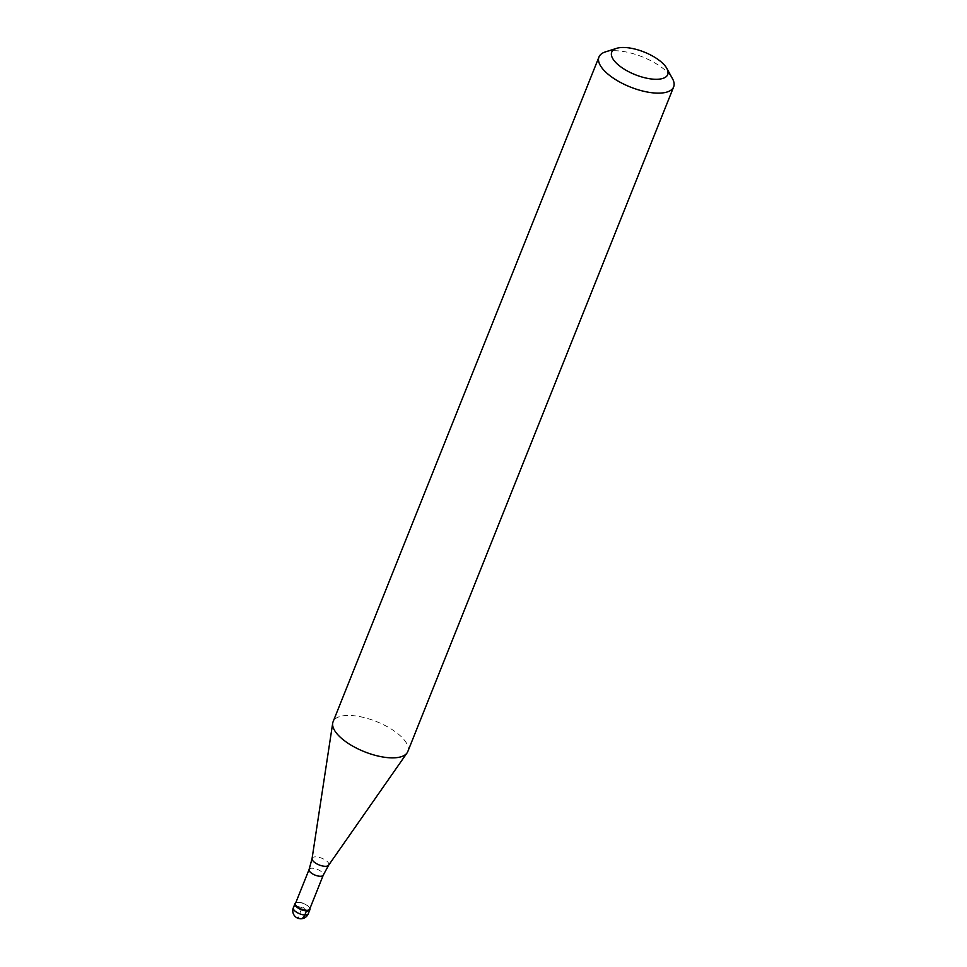 <?xml version="1.0" encoding="UTF-8"?>
<svg xmlns="http://www.w3.org/2000/svg" width="967" height="967" viewBox="0 0 967 967"><rect width="100%" height="100%" fill="white"/><g stroke="black" fill="none" stroke-linecap="round" stroke-linejoin="round"><path stroke-width="0.73" stroke-dasharray="4.83 3.63" d="M295.733 902.876A8.038 3.252 -158.2 0 1 302.139 903.093A8.038 3.252 -158.2 0 1 308.86 906.901A8.038 3.252 -158.2 0 1 309.923 908.545A8.038 3.252 21.8 0 0 309.682 908.001A8.038 3.252 21.8 0 0 308.86 906.901A8.038 3.252 21.8 0 0 296.277 902.634A8.038 3.252 21.8 0 0 295.733 902.876M309.682 909.149A7.639 3.082 21.8 0 0 309.464 907.59A7.639 3.082 21.8 0 0 308.678 906.55A7.639 3.082 21.8 0 0 296.724 902.501A7.639 3.082 21.8 0 0 295.491 903.468M407.784 751.589A40.215 16.234 21.8 0 0 402.477 737.918A40.215 16.234 21.8 0 0 362.915 717.284A40.215 16.234 21.8 0 0 333.107 721.708M605.463 51.88A40.215 16.234 -158.2 0 1 668.342 73.202A40.215 16.234 -158.2 0 1 672.488 78.69M306.479 910.89L302.453 906.647L298.078 917.586M308.28 913.742A8.038 3.252 21.8 0 0 307.216 911.011A8.038 3.252 21.8 0 0 299.311 906.877A8.038 3.252 21.8 0 0 293.339 907.759M309.114 869.406A7.639 3.082 -158.2 0 1 314.783 868.559A7.639 3.082 -158.2 0 1 322.301 872.488A7.639 3.082 -158.2 0 1 323.304 875.075M328.635 865.211A8.957 3.614 21.8 0 0 327.608 861.863A8.957 3.614 21.8 0 0 318.409 857.185A8.957 3.614 21.8 0 0 312.063 858.587"/><path stroke-width="1.45" d="M296.047 906.393A8.038 3.252 -158.2 0 1 294.983 903.662A8.038 3.252 -158.2 0 1 295.733 902.876A8.038 3.252 21.8 0 0 296.047 906.393A8.038 3.252 21.8 0 0 305.113 910.745A8.038 3.252 21.8 0 0 309.923 908.545A8.038 3.252 -158.2 0 1 309.923 909.633A8.038 3.252 -158.2 0 1 303.952 910.527A8.038 3.252 -158.2 0 1 296.047 906.393M295.491 903.468A7.639 3.082 21.8 0 0 296.506 906.067A7.639 3.082 21.8 0 0 304.013 909.983A7.639 3.082 21.8 0 0 309.682 909.149L323.304 875.075A7.639 3.082 -158.2 0 1 317.647 875.921A7.639 3.082 -158.2 0 1 310.129 871.992A7.639 3.082 -158.2 0 1 309.114 869.406L295.491 903.468M598.972 56.993L333.107 721.708A40.215 16.234 21.8 0 0 332.696 723.195A40.215 16.234 21.8 0 0 338.414 735.379A40.215 16.234 21.8 0 0 376.223 755.59A40.215 16.234 21.8 0 0 407.059 752.93A40.215 16.234 21.8 0 0 407.784 751.589L673.661 86.873A40.215 16.234 -158.2 0 1 643.841 91.297A40.215 16.234 -158.2 0 1 604.278 70.651A40.215 16.234 -158.2 0 1 598.972 56.993A40.215 16.234 -158.2 0 1 605.463 51.88L616.583 48.35A30.17 12.172 -158.2 0 1 663.761 64.342A30.17 12.172 -158.2 0 1 666.855 68.464A30.17 12.172 -158.2 0 1 651.528 79.004A30.17 12.172 -158.2 0 1 615.701 62.432A30.17 12.172 -158.2 0 1 616.583 48.35M666.855 68.464L672.488 78.69A40.215 16.234 -158.2 0 1 673.661 86.873M298.078 917.586A8.038 4.859 -87.7 0 0 304.835 914.987L306.479 910.89M294.983 903.662L293.339 907.759A8.038 3.252 21.8 0 0 294.403 910.491A8.038 3.252 21.8 0 0 302.32 914.625A8.038 3.252 21.8 0 0 308.28 913.742L309.923 909.633M309.114 869.406L312.063 858.587A8.957 3.614 21.8 0 0 313.344 861.295A8.957 3.614 21.8 0 0 321.769 865.803A8.957 3.614 21.8 0 0 328.635 865.211L323.304 875.075M293.339 907.759A8.038 8.038 0 0 0 294.983 916.293A8.038 8.038 0 0 0 308.28 913.742M312.063 858.587L332.696 723.195M328.635 865.211L407.059 752.93"/></g></svg>
